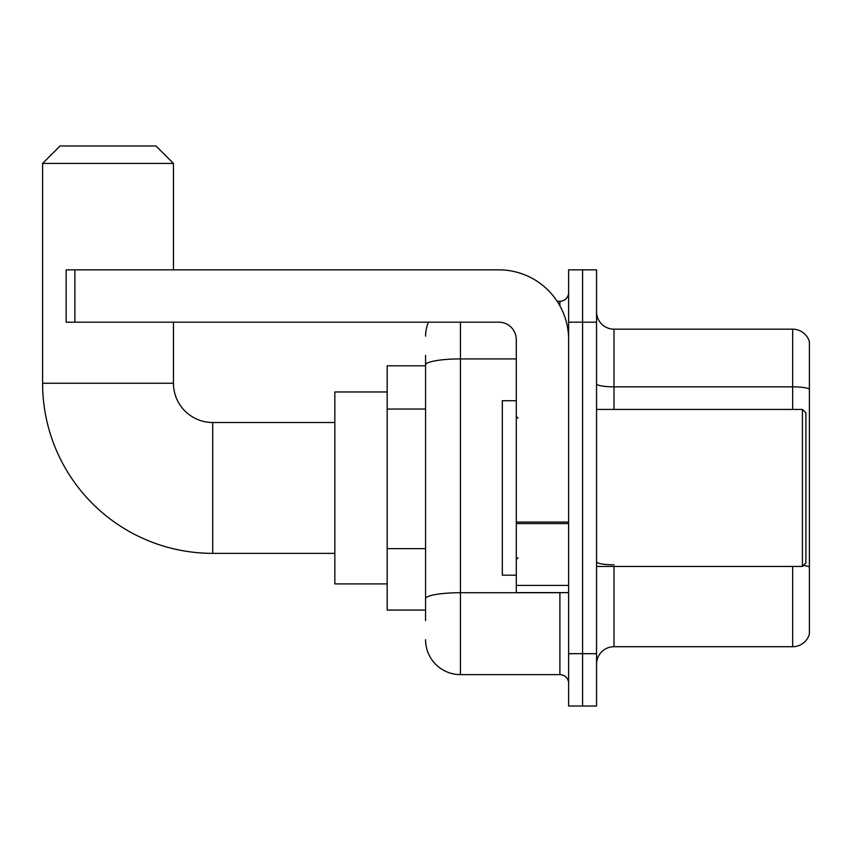 <?xml version="1.0" encoding="UTF-8"?>
<svg xmlns="http://www.w3.org/2000/svg" width="852" height="852" viewBox="0 0 852 852"><rect width="100%" height="100%" fill="white"/><g stroke="black" fill="none" stroke-linecap="round" stroke-linejoin="round"><path stroke-width="1.28" d="M425.563 398.587L425.563 355.337L425.563 365.806L387.181 365.806L387.181 610.064L425.563 610.064M425.563 620.533L425.563 355.337M568.625 653.686L568.625 706.031L582.587 706.031L582.587 653.686L582.587 706.031L596.549 706.031L596.549 653.686L582.587 653.686L582.587 322.194L582.587 653.686L568.625 653.686L568.625 322.194L582.587 322.194L582.587 269.85L582.587 322.194L596.549 322.194L596.549 653.686M596.549 322.194L596.549 269.85L568.625 269.85L568.625 322.194M460.453 322.194L460.453 674.624L559.902 674.624L559.902 592.619M557.123 301.257L559.902 301.257A8.722 8.722 0 0 0 568.625 292.534M425.563 604.835L425.563 559.104M568.625 683.347A8.722 8.722 0 0 0 559.902 674.624M425.563 336.146A34.889 34.889 0 0 1 428.481 322.194M460.453 674.624A34.889 34.889 0 0 1 425.563 639.724M596.549 664.155A17.445 17.445 0 0 1 613.994 646.711L792.648 646.711L792.648 566.452M809.4 341.727A17.445 17.445 0 0 0 792.648 329.17A17.445 17.445 0 0 1 809.4 341.727L809.4 634.144A17.445 17.445 0 0 1 792.648 646.711M803.425 565.44A17.445 3.025 180 0 1 809.4 566.985L809.4 389.023A17.445 3.025 180 0 0 792.648 386.84L792.648 329.17L613.994 329.17A17.445 17.445 0 0 1 596.549 311.725A17.445 17.445 0 0 0 613.994 329.17L613.994 409.429M334.836 553.363L212.712 553.363A170.112 170.112 0 0 1 42.6 383.251L42.6 163.424L60.045 145.969L156.001 145.969L173.457 163.424L42.6 163.424M212.712 553.363L212.712 422.507A39.256 39.256 0 0 1 173.457 383.251L173.457 322.194M173.457 269.85L173.457 163.424M387.181 391.973L334.836 391.973L334.836 583.897L387.181 583.897M568.625 592.619L516.291 592.619L516.291 522.063L568.625 522.063M568.625 339.639A69.789 69.789 0 0 0 498.846 269.85L74.88 269.85L74.88 322.194L498.846 322.194A17.445 17.445 0 0 1 516.291 339.639L516.291 522.063M74.88 322.194L66.158 322.194L66.158 269.85L74.88 269.85M802.424 409.429L805.907 412.911L805.907 562.959L802.424 566.452L802.424 409.429L596.549 409.429M516.291 400.706L502.329 400.706L502.329 575.175L516.291 575.175M425.563 409.056L387.181 409.056M425.563 548.635L387.181 548.635M562.938 592.619A8.722 1.512 0 0 1 559.902 592.715L460.453 592.715A34.889 6.06 180 0 0 425.563 598.775M425.563 364.986A34.889 6.06 180 0 1 460.453 358.926L516.291 358.926M559.902 305.847L559.902 301.257M613.994 566.452L613.994 646.711M792.648 409.429L792.648 386.84L613.994 386.84A17.445 3.025 0 0 1 596.549 383.805M613.994 564.801A17.445 3.025 0 0 1 596.549 561.766M42.6 383.251L173.457 383.251M568.625 523.586L516.291 523.586M516.291 585.409L568.625 585.409M334.836 422.507L212.712 422.507M596.549 566.452L802.424 566.452M518.037 418.151L516.291 416.404M518.037 557.73L516.291 559.466"/></g></svg>
